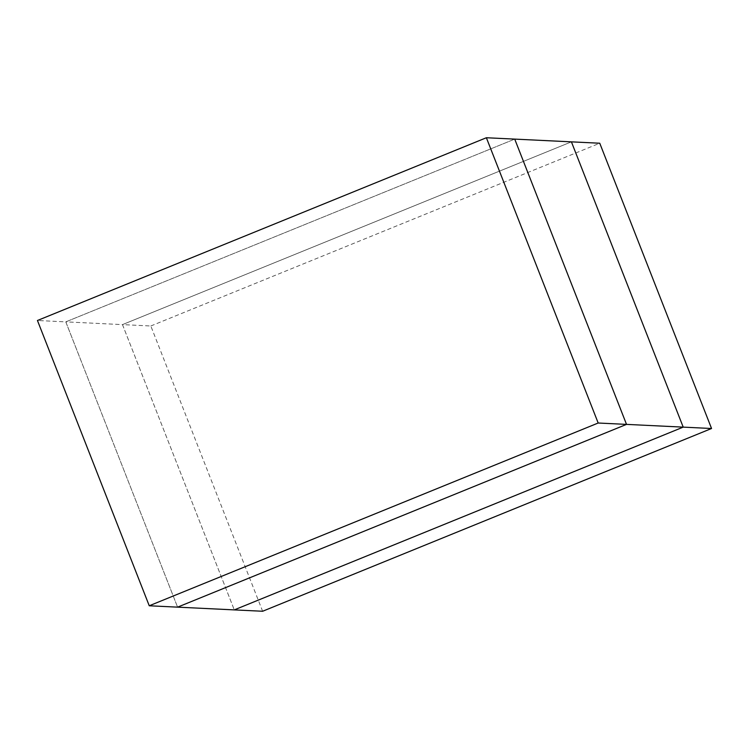 <?xml version="1.0" encoding="UTF-8"?>
<svg xmlns="http://www.w3.org/2000/svg" width="749" height="749" viewBox="0 0 749 749"><rect width="100%" height="100%" fill="white"/><g stroke="black" fill="none" stroke-linecap="round" stroke-linejoin="round"><path stroke-width="0.56" stroke-dasharray="3.75 2.81" d="M262.627 611.259L150.821 325.984L122.48 324.617L571.412 141.851L122.48 324.617L234.278 609.892L122.48 324.617L65.79 321.873L177.588 607.149L65.79 321.873L514.722 139.108L65.79 321.873L37.45 320.497M150.821 325.984L599.752 143.228"/><path stroke-width="1.12" d="M711.55 428.503L262.627 611.259L234.278 609.892L683.21 427.127L711.55 428.503L599.752 143.228L571.412 141.851L683.21 427.127L571.412 141.851L514.722 139.108L626.52 424.383L177.588 607.149L234.278 609.892L683.21 427.127L626.52 424.383L514.722 139.108L486.373 137.741L37.45 320.497L149.248 605.772L177.588 607.149L626.52 424.383L598.179 423.016L486.373 137.741M149.248 605.772L598.179 423.016"/></g></svg>
